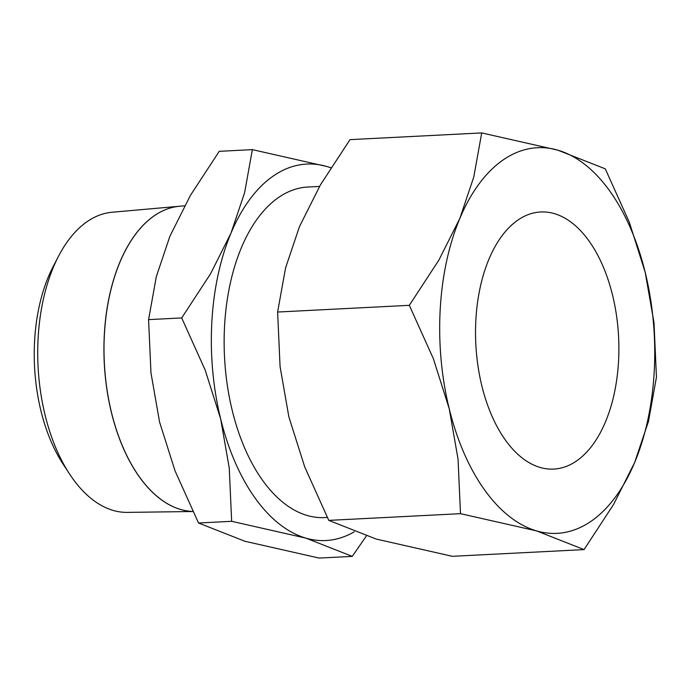 <?xml version="1.0" encoding="UTF-8"?>
<svg xmlns="http://www.w3.org/2000/svg" width="691" height="691" viewBox="0 0 691 691"><rect width="100%" height="100%" fill="white"/><g stroke="black" fill="none" stroke-linecap="round" stroke-linejoin="round"><path stroke-width="1.04" d="M354.198 531.845A188.479 104.669 -92.9 0 1 305.949 538.142A188.479 104.669 -92.9 0 1 220.662 418.91A188.479 104.669 -92.9 0 1 231.01 233.074A188.479 104.669 -92.9 0 1 273.04 176.17A188.479 104.669 -92.9 0 1 326.662 166.462L252.362 149.636L244.605 192.711L231.01 233.074L210.565 273.783L181.698 317.938L205.192 370.1L220.662 418.91L229.257 468.075L231.658 521.316L305.949 538.142L352.272 556.385L366.325 536.043M154.041 215.946A152.841 84.881 87.1 0 0 106.319 384.723A152.841 84.881 87.1 0 0 192.789 511.452A152.841 84.881 -92.9 0 1 106.25 384.792A152.841 84.881 -92.9 0 1 153.963 215.955A152.841 84.881 -92.9 0 1 179.505 206.264A152.841 84.881 -92.9 0 1 179.522 206.264A152.841 84.881 87.1 0 0 154.007 215.946M179.505 206.264L112.037 212.249A150.301 83.464 87.1 0 0 86.928 221.776A150.301 83.464 87.1 0 0 58.476 256.318A150.301 83.464 87.1 0 0 69.566 473.991A150.301 83.464 87.1 0 0 127.334 512.385L192.824 511.513M327.301 517.447L324.727 517.576A165.486 91.903 -92.9 0 1 227.184 384.326A165.486 91.903 -92.9 0 1 278.318 197.643A165.486 91.903 -92.9 0 1 307.884 187.019L319.536 186.432M584.059 549.604L613.625 504.37L634.58 462.668A193.074 107.226 -92.9 0 1 591.531 520.962A193.074 107.226 -92.9 0 1 536.605 530.904A193.074 107.226 -92.9 0 1 449.236 408.77A193.074 107.226 -92.9 0 1 459.843 218.399A193.074 107.226 -92.9 0 1 502.893 160.105A193.074 107.226 -92.9 0 1 557.818 150.163L481.713 132.922L473.767 177.051L459.843 218.399L438.889 260.101L409.322 305.327L433.395 358.767L449.236 408.77L458.047 459.126L460.5 513.672L536.605 530.904L584.059 549.604L452.355 556.315L376.25 539.075L328.786 520.383L304.722 466.943L288.881 416.941L280.071 366.584L277.618 312.038L285.564 267.918L299.488 226.57L320.434 184.86L350.009 139.634L481.713 132.922M576.752 460.819A128.716 71.484 -92.9 0 1 553.759 469.077A128.716 71.484 -92.9 0 1 477.896 365.444A128.716 71.484 -92.9 0 1 517.663 220.248A128.716 71.484 -92.9 0 1 540.656 211.982A128.716 71.484 -92.9 0 1 616.519 315.623A128.716 71.484 -92.9 0 1 576.752 460.819M605.281 168.854L557.818 150.163A193.074 107.226 -92.9 0 1 645.187 272.297L629.346 222.295L605.281 168.854M634.58 462.668L648.503 421.32L656.45 377.191L653.997 322.654L645.187 272.297A193.074 107.226 -92.9 0 1 634.58 462.668M328.786 520.383L460.5 513.672M277.618 312.038L409.322 305.327M58.476 256.318L53.052 266.769A136.274 75.682 87.1 0 0 63.114 464.136L69.566 473.991M352.272 556.385L319.147 558.078L244.856 541.252L198.533 523.001L175.03 470.839L159.569 422.028L150.966 372.864L148.574 319.622L156.339 276.547L169.926 236.184L190.379 195.475L219.237 151.32L252.362 149.636M330.903 167.723L326.662 166.462A188.479 104.669 -92.9 0 1 330.834 167.827M198.533 523.001L231.658 521.316M148.574 319.622L181.698 317.938M179.539 206.255L184.566 205.814"/></g></svg>

